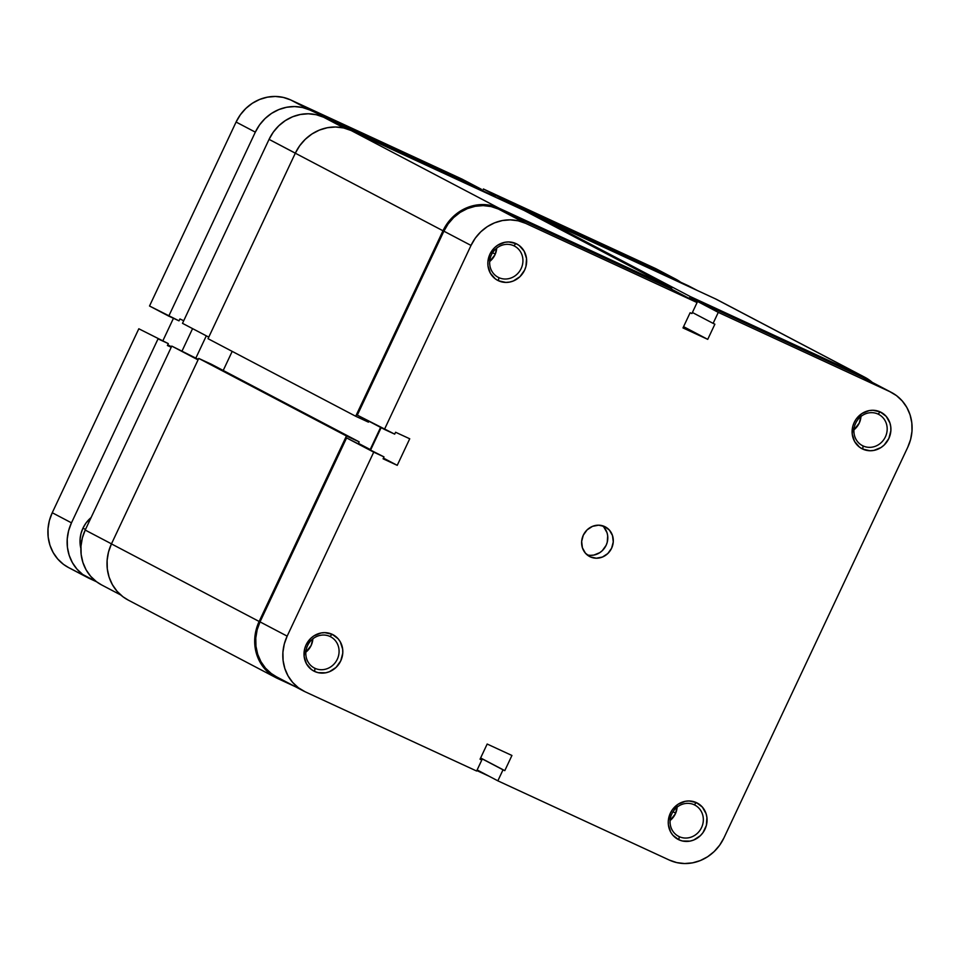 <?xml version="1.0" encoding="UTF-8"?>
<svg xmlns="http://www.w3.org/2000/svg" width="960" height="960" viewBox="0 0 960 960"><rect width="100%" height="100%" fill="white"/><g stroke="black" fill="none" stroke-linecap="round" stroke-linejoin="round"><path stroke-width="1.44" d="M878.04 414.072A17.604 16.356 117.7 0 0 855.696 423.144A17.604 16.356 117.7 0 0 863.052 445.932L862.764 449.1A20.544 19.08 -62.3 0 1 854.184 422.496A20.544 19.08 -62.3 0 1 880.26 411.924L878.04 414.072A17.604 16.356 -62.3 0 1 878.736 414.42A17.604 16.356 -62.3 0 1 885.216 437.244A17.604 16.356 -62.3 0 1 863.052 445.932A17.604 16.356 -62.3 0 1 862.356 445.596A17.604 16.356 -62.3 0 1 855.876 422.772A17.604 16.356 -62.3 0 1 878.04 414.072L880.26 411.924L872.964 410.268L869.16 410.604L861.96 413.52L856.224 419.028L854.184 422.496L852.804 426.276L852.24 434.172L854.604 441.516L859.548 447.18L862.764 449.1L870.06 450.744L873.864 450.408L881.064 447.492L884.172 445.02L888.84 438.516L890.868 430.8L890.772 426.84L889.944 423.024L886.224 416.4L880.26 411.924A20.544 19.08 -62.3 0 1 888.84 438.516A20.544 19.08 -62.3 0 1 862.764 449.1L863.052 445.932L861.684 445.224L863.052 445.932A17.604 16.356 117.7 0 0 885.396 436.872A17.604 16.356 117.7 0 0 878.04 414.072M694.2 804.768A17.604 16.356 117.7 0 0 671.844 813.84A17.604 16.356 117.7 0 0 679.2 836.64L678.912 839.796A20.544 19.08 -62.3 0 1 670.332 813.204A20.544 19.08 -62.3 0 1 696.408 802.62L694.2 804.768A17.604 16.356 -62.3 0 1 694.884 805.116A17.604 16.356 -62.3 0 1 701.376 827.94A17.604 16.356 -62.3 0 1 679.2 836.64A17.604 16.356 -62.3 0 1 678.516 836.292A17.604 16.356 -62.3 0 1 672.024 813.468A17.604 16.356 -62.3 0 1 694.2 804.768L696.408 802.62L689.112 800.976L685.308 801.3L678.108 804.228L672.372 809.724L670.332 813.204L668.304 820.92L668.388 824.88L670.764 832.212L672.948 835.32L678.912 839.796L682.464 840.996L690.012 841.116L693.732 840.012L700.32 835.716L702.948 832.692L706.368 825.432L706.932 817.536L706.104 813.732L702.372 807.096L696.408 802.62A20.544 19.08 -62.3 0 1 704.988 829.212A20.544 19.08 -62.3 0 1 678.912 839.796L679.2 836.64L677.832 835.92L679.2 836.64A17.604 16.356 117.7 0 0 701.556 827.568A17.604 16.356 117.7 0 0 694.2 804.768M513.792 245.748A17.604 16.356 117.7 0 0 491.448 254.82A17.604 16.356 117.7 0 0 498.804 277.608L498.516 280.776A20.544 19.08 -62.3 0 1 489.924 254.172A20.544 19.08 -62.3 0 1 516 243.6L513.792 245.748A17.604 16.356 -62.3 0 1 514.488 246.084A17.604 16.356 -62.3 0 1 520.968 268.92A17.604 16.356 -62.3 0 1 498.804 277.608A17.604 16.356 -62.3 0 1 498.108 277.272A17.604 16.356 -62.3 0 1 491.628 254.448A17.604 16.356 -62.3 0 1 513.792 245.748L516 243.6L508.704 241.944L504.9 242.28L497.712 245.196L494.592 247.668L489.924 254.172L487.896 261.9L487.992 265.848L490.356 273.192L495.3 278.856L498.516 280.776L505.812 282.42L509.616 282.084L513.324 280.992L519.924 276.696L524.58 270.192L525.96 266.412L526.524 258.516L524.16 251.184L519.216 245.52L516 243.6A20.544 19.08 -62.3 0 1 524.58 270.192A20.544 19.08 -62.3 0 1 498.516 280.776L498.804 277.608L497.436 276.888L498.804 277.608A17.604 16.356 117.7 0 0 521.148 268.548A17.604 16.356 117.7 0 0 513.792 245.748M329.94 636.444A17.604 16.356 117.7 0 0 307.596 645.516A17.604 16.356 117.7 0 0 314.952 668.304L314.664 671.472A20.544 19.08 -62.3 0 1 306.084 644.88A20.544 19.08 -62.3 0 1 332.16 634.296L329.94 636.444A17.604 16.356 -62.3 0 1 330.636 636.792A17.604 16.356 -62.3 0 1 337.116 659.616A17.604 16.356 -62.3 0 1 314.952 668.304A17.604 16.356 -62.3 0 1 314.256 667.968A17.604 16.356 -62.3 0 1 307.776 645.144A17.604 16.356 -62.3 0 1 329.94 636.444L332.16 634.296L324.852 632.652L321.048 632.976L313.86 635.904L310.74 638.376L306.084 644.88L304.704 648.66L304.14 656.556L306.504 663.888L311.448 669.552L314.664 671.472L318.216 672.672L325.764 672.792L329.472 671.688L336.072 667.392L340.74 660.888L342.768 653.172L342.672 649.212L340.308 641.88L338.124 638.772L332.16 634.296A20.544 19.08 -62.3 0 1 340.74 660.888A20.544 19.08 -62.3 0 1 314.664 671.472L314.952 668.304L313.584 667.596L314.952 668.304A17.604 16.356 117.7 0 0 337.296 659.244A17.604 16.356 117.7 0 0 329.94 636.444M590.316 556.872A16.776 15.576 -62.3 0 1 589.656 556.548A16.776 15.576 -62.3 0 1 583.488 534.804A16.776 15.576 -62.3 0 1 604.596 526.524L598.644 525.18L592.5 526.344L587.124 529.848L583.308 535.164L581.652 541.464L582.408 547.8L585.444 553.212L590.316 556.872L596.28 558.216L602.412 557.052L607.8 553.536L611.604 548.232L613.26 541.932L612.504 535.584L609.468 530.184L604.596 526.524A16.776 15.576 -62.3 0 1 605.256 526.848A16.776 15.576 -62.3 0 1 611.436 548.592A16.776 15.576 -62.3 0 1 590.316 556.872L589.02 556.188L590.316 556.872M697.068 302.568L669.936 288.312L498.42 209.052L525.552 223.308L697.068 302.568L691.896 313.56L690.12 312.744L682.98 327.924L707.736 339.36L714.876 324.192L713.112 323.364L718.284 312.372L889.8 391.632L896.52 395.64L902.28 401.004L906.864 407.484L910.08 414.864L911.808 422.832L912 431.112L910.632 439.356L907.752 447.264L723.912 837.96L719.64 845.22L714.144 851.568L707.64 856.74L700.356 860.544L692.592 862.836L684.624 863.544L676.788 862.608L669.36 860.088L497.844 780.828L669.36 860.088A42.972 39.924 -62.3 0 0 723.912 837.96L907.752 447.264A42.972 39.924 -62.3 0 0 891.492 392.46L864.36 378.216A42.972 39.924 117.7 0 0 862.668 377.376L691.152 298.116L690.648 299.196L691.152 298.116L718.284 312.372L889.8 391.632L862.668 377.376L691.152 298.116L718.284 312.372L713.112 323.364L714.876 324.192L707.736 339.36L683.58 326.664L707.736 339.36L682.98 327.924L690.12 312.744L691.896 313.56L697.068 302.568L669.936 288.312L498.42 209.052L490.992 206.532L483.156 205.608L475.2 206.304L467.424 208.596L460.152 212.4L453.636 217.584L448.14 223.92L443.88 231.18L357.312 415.152L384.444 429.408L471.012 245.436L475.272 238.176L480.768 231.828L487.284 226.656L494.568 222.852L502.332 220.548L510.288 219.852L518.124 220.788L525.552 223.308L697.068 302.568M303.42 690.936L276.288 676.68A42.972 39.924 117.7 0 1 260.028 621.876L287.16 636.132A42.972 39.924 -62.3 0 0 303.42 690.936A42.972 39.924 -62.3 0 0 305.112 691.764L476.628 771.024L481.8 760.02L480.036 759.204L487.176 744.036L511.932 755.472L504.792 770.64L503.028 769.824L497.844 780.828L477.132 769.944L497.844 780.828L503.028 769.824L504.792 770.64L511.932 755.472L487.176 744.036L480.036 759.204L481.8 760.02L476.628 771.024L305.112 691.764L298.392 687.744L292.632 682.392L288.06 675.9L284.844 668.532L283.104 660.552L282.912 652.284L284.292 644.04L287.16 636.132L373.728 452.16L346.596 437.916L260.028 621.876L287.16 636.132L373.728 452.16L383.988 456.9L383.088 458.796L397.236 465.336L409.728 438.78L395.592 432.252L394.692 434.148L384.444 429.408L471.012 245.436L443.88 231.18L357.312 415.152L394.692 434.148L395.592 432.252L409.728 438.78L397.236 465.336L383.424 458.088L397.236 465.336L383.088 458.796L383.988 456.9L346.596 437.916L260.028 621.876L257.16 629.784L255.78 638.04L255.972 646.308L257.712 654.276L260.928 661.656L265.5 668.148L271.26 673.5L276.408 676.74M381.132 427.668L370.656 449.904L381.132 427.668M496.716 248.124L494.976 254.796L489.696 261.492A17.604 16.356 117.7 0 0 496.716 248.124M312.876 638.82L311.124 645.492L305.856 652.188A17.604 16.356 117.7 0 0 312.876 638.82M677.124 807.144L675.384 813.816L670.104 820.512A17.604 16.356 117.7 0 0 677.124 807.144M860.976 416.448L859.236 423.12L853.956 429.816A17.604 16.356 117.7 0 0 860.976 416.448M587.724 554.964L587.064 554.808A16.776 15.576 117.7 0 0 605.76 546.06A16.776 15.576 117.7 0 0 602.352 525.708M603.972 527.292L607.02 532.704L607.692 535.812L607.236 542.256L606.108 545.352L602.304 550.656L599.76 552.672L593.88 555.06L590.784 555.324M525.552 223.308L498.42 209.052A42.972 39.924 117.7 0 0 443.88 231.18L471.012 245.436A42.972 39.924 -62.3 0 1 525.552 223.308M862.668 377.376L889.8 391.632A42.972 39.924 -62.3 0 1 891.492 392.46M346.596 437.916L383.988 456.9L346.596 437.916M504.792 770.64L480.624 757.956L504.792 770.64M503.028 769.824L480.588 758.04L503.028 769.824M692.4 312.492L713.112 323.364L692.4 312.492M672.984 811.764L675.672 813.18L672.984 811.764M492.576 252.744L495.264 254.16L492.576 252.744M863.124 376.428A44.028 40.896 -62.3 0 1 864.852 377.28A44.028 40.896 -62.3 0 1 872.22 382.332L863.124 376.428L715.44 298.86L863.124 376.428L690.192 296.52L863.124 376.428M864.852 377.28L717.168 299.712A44.028 40.896 117.7 0 0 715.44 298.86L542.508 218.94L690.192 296.52L542.508 218.94L542.064 219.876L542.508 218.94L715.44 298.86M689.268 298.464L690.192 296.52L689.268 298.464M524.112 210.444L671.796 288.024L671.316 289.032L671.796 288.024L524.112 210.444L351.18 130.536L498.864 208.104L671.796 288.024L498.864 208.104L351.18 130.536A44.028 40.896 117.7 0 0 295.308 153.204L442.992 230.772A44.028 40.896 -62.3 0 1 498.864 208.104L491.268 205.524L483.228 204.576L475.08 205.284L467.124 207.636L459.66 211.536L452.988 216.84L447.36 223.332L442.992 230.772L295.308 153.204L208.032 338.688L355.704 416.256L442.992 230.772L355.704 416.256L208.032 338.688L295.308 153.204L269.064 139.356L182.496 323.328L208.764 337.128L182.496 323.328L269.064 139.356L295.332 153.156L299.676 145.764L305.304 139.272L311.976 133.968L319.44 130.068L327.396 127.716L335.544 126.996L343.584 127.956L351.18 130.536L524.112 210.444M368.436 422.148L355.704 416.256L368.436 422.148L368.868 421.224L368.436 422.148M232.188 351.384L223.212 370.464L232.188 351.384M358.464 443.352L370.2 449.508L380.604 427.392L370.2 449.508L358.464 443.352M367.824 448.416L370.2 449.508L367.824 448.416M128.244 600.096L122.964 596.772L117.072 591.288L112.38 584.64L109.08 577.092L107.304 568.92L107.112 560.448L108.516 552L111.456 543.9L198.744 358.416L211.476 364.296L359.16 441.864L358.404 443.472L359.16 441.864L211.476 364.296L198.744 358.416L346.428 435.984L359.16 441.864L346.428 435.984L198.744 358.416L111.456 543.9L259.14 621.468L346.428 435.984L259.14 621.468L111.456 543.9A44.028 40.896 117.7 0 0 128.124 600.036L275.808 677.604A44.028 40.896 -62.3 0 1 259.14 621.468L256.2 629.568L254.796 638.016L254.988 646.488L256.764 654.66L260.064 662.22L264.756 668.868L270.648 674.352L277.536 678.456A44.028 40.896 -62.3 0 1 275.808 677.604M295.404 686.724L277.536 678.456L295.404 686.724M489 776.184L476.844 770.568L489 776.184M687.864 285.552L516.336 206.292L687.864 285.552A42.972 39.924 117.7 0 1 689.544 286.392L697.56 290.604M542.088 219.816L516.336 206.292L542.088 219.816M120.756 594.984L101.472 584.856A42.972 39.924 117.7 0 1 85.212 530.064L171.78 346.092L198.3 359.364L171.78 346.092L198.048 359.892L171.78 346.092L85.212 530.064L111.48 543.852L85.212 530.064L82.344 537.96L80.976 546.216L81.156 554.484L82.896 562.452L86.112 569.832L90.684 576.324L96.444 581.676L101.592 584.916M495.12 196.488L323.604 117.228L316.188 114.708L308.34 113.784L300.384 114.48L292.62 116.772L285.336 120.588L278.82 125.76L273.324 132.096L269.064 139.356A42.972 39.924 117.7 0 1 323.604 117.228L495.12 196.488M206.316 335.844L195.852 358.08L206.316 335.844M344.376 128.136L323.604 117.228L344.376 128.136M82.968 528.156L85.488 529.476L82.968 528.156L81.012 533.556L80.076 539.184L80.868 548.472A29.352 27.264 117.7 0 1 82.968 528.156A29.352 27.264 117.7 0 1 91.104 517.548L85.884 523.188L82.968 528.156M654.888 268.236L674.124 278.34A42.972 39.924 -62.3 0 1 675.804 279.168L656.58 269.064A42.972 39.924 117.7 0 0 654.888 268.236L483.372 188.976L482.568 190.692L483.372 188.976L502.608 199.08L483.372 188.976L654.888 268.236L674.124 278.34L502.608 199.08L502.104 200.148L502.608 199.08L674.124 278.34L680.844 282.348M87.744 577.644A42.972 39.924 -62.3 0 0 89.424 578.472L96.588 581.784L82.704 574.464L76.944 569.1L72.372 562.62L69.156 555.24L67.416 547.272L67.236 538.992L68.604 530.748L71.472 522.84L158.04 338.868L168.3 343.608L167.412 345.504L171.228 347.268L167.412 345.504L168.3 343.608L158.04 338.868L71.472 522.84L52.248 512.736L138.816 328.776L168.3 343.608L138.816 328.776L52.248 512.736A42.972 39.924 117.7 0 0 68.508 567.54L87.744 577.644A42.972 39.924 -62.3 0 1 71.472 522.84L52.248 512.736L49.368 520.644L48 528.888L48.192 537.168L49.92 545.136L53.136 552.516L57.72 558.996L63.48 564.36L68.628 567.6M182.112 350.868L192.576 328.62L182.112 350.868M183.72 320.724L179.904 318.96L179.016 320.856L168.756 316.116L255.324 132.144L259.584 124.884L265.08 118.536L271.596 113.364L278.88 109.56L286.644 107.256L294.6 106.56L302.448 107.496L309.864 110.016L481.38 189.276L481.044 189.984L481.38 189.276L309.864 110.016L290.64 99.912L462.156 179.172L481.38 189.276L462.156 179.172L290.64 99.912A42.972 39.924 117.7 0 0 236.088 122.04L255.324 132.144L168.756 316.116L149.52 306.012L236.088 122.04L240.36 114.78L245.856 108.432L252.36 103.26L259.644 99.456L267.408 97.164L275.376 96.456L283.212 97.392L290.64 99.912L309.864 110.016A42.972 39.924 -62.3 0 0 255.324 132.144L236.088 122.04L149.52 306.012L179.016 320.856L179.904 318.96L183.72 320.724M70.2 568.368L86.088 576.72L70.2 568.368M162.876 340.764L173.448 318.288L162.876 340.764M675.804 279.168A42.972 39.924 -62.3 0 1 680.688 282.24M171.468 346.752L167.748 344.796L171.468 346.752"/></g></svg>
